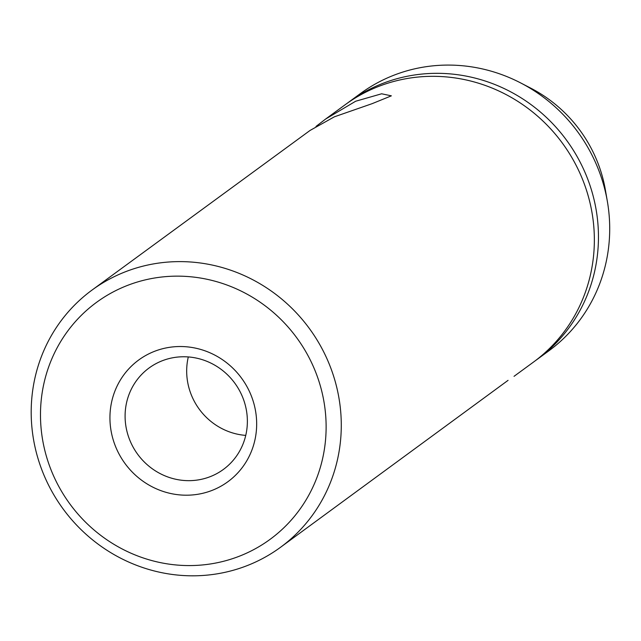 <?xml version="1.0" encoding="UTF-8"?>
<svg xmlns="http://www.w3.org/2000/svg" width="641" height="641" viewBox="0 0 641 641"><rect width="100%" height="100%" fill="white"/><g stroke="black" fill="none" stroke-linecap="round" stroke-linejoin="round"><path stroke-width="0.96" d="M280.421 547.366A159.449 152.638 53.8 0 1 46.416 480.67A159.449 152.638 53.8 0 1 92.04 290.069A159.449 152.638 53.8 0 1 326.053 356.757A159.449 152.638 53.8 0 1 280.421 547.366L508.073 380.345M514.034 376.331L533.496 362.077A159.449 152.638 -126.2 0 0 579.127 171.468A159.449 152.638 -126.2 0 0 345.114 104.779L325.652 119.026L355.675 101.23L381.627 93.786L391.363 95.838L372.101 103.674L334.394 116.806L310.036 130.46L92.04 290.069M315.989 126.453L325.652 119.026M54.509 477.93A146.869 140.603 -126.2 0 0 245.03 553.848A146.869 140.603 -126.2 0 0 312.095 363.792A146.869 140.603 -126.2 0 0 121.574 287.873A146.869 140.603 -126.2 0 0 54.509 477.93M249.461 391.547A75.446 72.225 53.8 0 1 215.007 489.179A75.446 72.225 53.8 0 1 117.143 450.182A75.446 72.225 53.8 0 1 151.588 352.55A75.446 72.225 53.8 0 1 249.461 391.547M241.369 394.287A62.874 60.19 -126.2 0 0 149.089 367.982A62.874 60.19 -126.2 0 0 131.101 443.147A62.874 60.19 -126.2 0 0 223.372 469.444A62.874 60.19 -126.2 0 0 241.369 394.287M188.302 356.941A62.874 60.19 -126.2 0 0 192.685 398.061A62.874 60.19 -126.2 0 0 245.743 435.399M535.539 360.554A159.449 152.638 -126.2 0 0 537.599 359.072A159.449 152.638 -126.2 0 0 583.23 168.463A159.449 152.638 -126.2 0 0 349.225 101.775A159.449 152.638 -126.2 0 0 347.182 103.289M537.599 359.072L548.848 350.835A159.449 152.638 -126.2 0 0 607.372 201.442L605.408 190.089A137.054 131.205 -126.2 0 0 594.335 154.665A137.054 131.205 -126.2 0 0 530.788 88.17L520.556 82.873A159.449 152.638 -126.2 0 0 360.466 93.538L349.225 101.775M607.372 201.442A159.449 152.638 -126.2 0 0 594.479 160.226A159.449 152.638 -126.2 0 0 520.556 82.873"/></g></svg>
